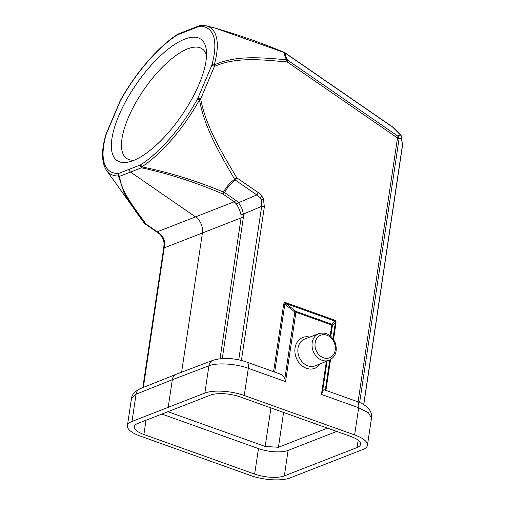 <?xml version="1.0" encoding="UTF-8"?>
<svg xmlns="http://www.w3.org/2000/svg" width="505" height="505" viewBox="0 0 505 505"><rect width="100%" height="100%" fill="white"/><g stroke="black" fill="none" stroke-linecap="round" stroke-linejoin="round"><path stroke-width="0.76" d="M161.871 414.056L258.491 448.604A21.582 7.259 -171.5 0 0 288.09 450.409L336.74 431.434M284.359 475.899A21.677 7.291 8.5 0 1 254.634 474.081L143.881 434.489A21.677 7.291 8.5 0 1 134.229 426.681A21.677 7.291 8.5 0 1 137.726 423.474L210.471 395.106A21.677 7.291 8.5 0 1 240.197 396.924L350.95 436.516A21.677 7.291 8.5 0 1 360.608 444.312A21.677 7.291 8.5 0 1 357.104 447.531L284.359 475.899L288.09 450.409M140.22 436.061L250.581 475.521A28.779 9.677 -171.5 0 0 289.99 477.951L362.842 449.538A28.779 9.677 -171.5 0 0 367.432 445.296A28.779 9.677 -171.5 0 0 354.617 434.944L244.25 395.484A28.779 9.677 -171.5 0 0 204.847 393.054L131.988 421.467A28.779 9.677 -171.5 0 0 127.399 425.709A28.779 9.677 -171.5 0 0 140.22 436.061M326.375 361.384L321.439 394.443L322.449 392.259C322.979 390.428 323.585 389.608 324.267 389.791L356.89 401.456C361.548 403.015 365.33 405.275 368.233 408.242L369.515 409.864C371.207 412.314 371.869 415.053 371.497 418.083L368.448 412.781L358.676 407.756L354.617 434.944M244.25 395.484L248.315 368.297C235.835 363.676 216.973 362.483 208.918 365.797L204.847 393.054M213.053 360.261A8.636 7.007 69.2 0 0 212.977 360.292A8.636 7.007 69.2 0 0 208.918 365.797L172.331 379.716L136.06 394.216L131.47 398.489C131.963 395.655 133.269 393.319 135.403 391.489L140.018 388.749L176.289 374.249M105.608 135.321L105.974 134.279A2.159 0.966 -157.1 0 1 106.315 133.983L106.037 134.766A2.159 1.357 15.5 0 0 105.608 135.321C101.227 151.071 101.543 162.768 106.555 170.406L144.329 223.153A3.598 3.598 0 0 0 145.15 223.936A3.598 1.345 -55.4 0 0 145.932 223.942L144.215 222.976L136.123 212.024L124.306 193.516L118.441 175.993L119.666 176.283C120.695 190.669 134.147 207.801 145.932 223.942L159.694 233.531C163.298 236.473 164.927 240.266 164.567 244.919L164.201 247.873L202.41 232.994L181.604 372.229M106.037 134.766A86.576 32.358 -55.4 0 0 118.284 173.48A2.159 1.938 89.2 0 0 118.441 175.993A88.621 33.122 -55.4 0 1 106.555 170.406M184.634 39.163A73.736 27.56 124.6 0 1 206.406 50.614A73.736 27.56 124.6 0 1 181.642 115.519A73.736 27.56 124.6 0 1 129.791 161.739A73.736 27.56 124.6 0 1 120.057 112.779A73.736 27.56 124.6 0 1 184.634 39.163M119.736 101.757A2.159 0.966 22.9 0 1 120.076 101.461L120.474 100.634A2.159 0.518 -151.2 0 0 120.234 100.729L105.974 134.279M363.669 404.593L402.352 145.768A3.598 1.212 8.5 0 1 402.422 146.09A3.598 3.598 0 0 0 402.441 145.194A3.598 1.982 174.2 0 1 402.352 145.768L401.526 137.644A3.598 1.982 -5.8 0 0 401.62 137.07L402.441 145.194M197.834 98.292L211.595 65.764A2.159 0.966 22.9 0 1 214.417 66.445L214.246 64.937C236.7 54.704 262.316 57.841 286.556 59.729L287.206 61.945C262.745 59.899 236.776 56.472 214.417 66.445L200.655 98.967C206.255 127.803 222.358 153.236 236.813 177.817L234.629 179.243C220.47 154.631 204.853 129.154 199.469 99.876A2.159 0.518 28.8 0 0 197.43 99.119L197.834 98.292A2.159 0.966 -157.1 0 1 200.655 98.967L199.469 99.876A88.621 33.122 -55.4 0 1 141.829 166.871C169.156 172.357 196.376 180.752 223.494 192.058C226.177 187.115 229.889 182.842 234.629 179.243L235.355 180.133C230.728 183.593 227.13 187.734 224.561 192.55L223.494 192.058L222.819 193.952C195.599 182.299 168.481 173.575 141.457 167.78L141.829 166.871A2.159 1.464 -123.5 0 1 141.129 164.567A86.576 32.358 -55.4 0 0 197.43 99.119M259.974 197.487L261.325 199.69L261.685 206.305A3.598 1.212 8.5 0 1 264.361 206.835L263.402 198.781L261.798 195.99A3.598 0.669 143.4 0 1 259.974 197.487L256.805 194.924A3.598 1.345 124.6 0 0 258.263 192.601L261.798 195.99M285.748 302.64L284.391 302.716L283.709 303.978A1.439 0.486 -171.5 0 0 284.826 304.193L284.978 303.404L285.849 303.524A1.439 0.688 109.7 0 1 285.748 302.64L334.588 320.101A1.439 0.688 -70.3 0 0 334.689 320.984L335.345 321.414L335.415 322.278A1.439 0.486 -171.5 0 0 336.04 322.689L335.781 321.085L334.588 320.101M201.249 25.25L206.236 25.818A88.621 33.122 -55.4 0 1 214.246 64.937A2.159 1.357 -164.5 0 0 211.873 64.987A86.576 32.358 -55.4 0 0 199.626 26.273A2.159 1.938 -90.8 0 1 201.23 25.25L200.012 25.502A2.159 1.755 68.9 0 0 199.14 26.38L199.626 26.273M199.14 26.38L177.356 34.877A2.159 1.749 -111.5 0 1 178.208 34.005L177.236 34.517A2.159 1.464 56.5 0 0 176.782 35.18A86.576 32.358 -55.4 0 0 120.474 100.634M401.62 137.07A3.598 3.598 0 0 0 400.591 134.892A3.598 0.997 135.1 0 0 400.307 134.797L392.84 127.292A3.598 0.997 -44.9 0 1 393.117 127.386A3.598 3.598 0 0 0 392.612 126.963A3.598 1.345 124.6 0 1 392.84 127.292L285.249 53.12A3.598 1.345 -55.4 0 0 285.022 52.791A3.598 3.598 0 0 0 284.321 52.413C261.767 42.994 238.884 34.946 215.685 28.274L206.236 25.818M284.239 52.785L285.249 53.12C285.117 54.818 285.874 57.134 287.522 60.076A3.611 2.847 -29.4 0 0 286.556 59.729C284.896 56.705 284.119 54.313 284.22 52.552L215.685 28.274M358.064 401.892L397.504 137.985L287.206 61.945A3.598 1.345 -55.4 0 0 287.522 60.076L397.82 136.116A3.598 1.345 124.6 0 1 397.504 137.985A3.598 1.212 8.5 0 1 399.038 138.963A3.598 3.459 -117.9 0 0 397.82 136.116L400.307 134.797A3.598 3.459 62.1 0 1 401.526 137.644L399.038 138.963L359.642 402.542M220.041 358.689L241.087 217.895L241.024 215.098C240.165 210.926 238.537 207.132 236.151 203.711L234.187 201.792L195.517 216.891A14.386 11.684 -111.3 0 1 202.41 232.994L241.087 217.895A3.598 1.212 8.5 0 1 243.334 217.668L243.309 214.152A3.598 1.408 170.8 0 0 241.024 215.098M235.93 200.39A3.598 1.345 124.6 0 1 234.187 201.792L222.819 193.952A3.598 1.345 -55.4 0 0 224.561 192.55L235.93 200.39L238.436 202.764C241.144 206.053 242.772 209.846 243.309 214.152L261.685 206.305L238.739 359.831M258.263 192.601L236.813 177.817A3.598 1.345 -55.4 0 1 235.355 180.133L256.805 194.924L238.436 202.764A3.598 1.553 142.5 0 1 236.151 203.711M246.528 361.997A8.636 4.116 -70.3 0 1 248.315 368.297L285.559 381.616L284.82 378.807C284.006 376.49 282.118 374.779 279.158 373.662L246.528 362.003C234.2 357.912 223.021 357.344 212.977 360.292L176.39 374.211M332.978 338.602L335.415 322.278L332.429 325.466A1.439 1.363 -136.9 0 0 331.703 324.172L334.689 320.984L285.849 303.524L295.823 311.345A1.439 0.593 128.1 0 0 294.806 312.014L284.826 304.193L274.688 372.065M164.567 244.919L164.005 244.988C164.333 244.117 163.992 242.053 162.995 238.796C161.329 235.835 160.072 234.168 159.22 233.809A3.598 0.36 129.2 0 0 159.694 233.531M129.64 169.175A2.159 1.742 69 0 0 130.536 172.091L119.666 176.283A2.159 1.755 -111.1 0 1 118.77 173.366L140.554 164.87A2.159 1.749 68.5 0 0 141.457 167.78L130.536 172.091L195.517 216.891L157.307 231.782M283.576 412.433L278.457 447.266L327.511 428.139M278.457 447.266L265.163 446.458L167.938 411.695M270.945 407.914L265.163 446.458M134.261 160.186A66.546 24.871 124.6 0 1 126.679 158.45A66.546 24.871 124.6 0 1 135.195 103.658A66.546 24.871 124.6 0 1 187.626 48.871A66.546 24.871 124.6 0 1 202.221 48.878A66.546 24.871 124.6 0 1 206.539 55.342M258.491 448.604L254.634 474.081M356.89 401.456A8.636 4.116 109.7 0 1 358.676 407.756L321.439 394.443M285.559 381.616L295.93 312.229L331.804 325.056L330.207 335.749M320.183 363.84A16.539 13.433 -111.3 0 1 303.537 366.882A16.539 13.433 -111.3 0 1 295.059 348.008A16.539 13.433 -111.3 0 1 309.754 337.106M176.384 374.211A8.636 7.013 68.7 0 0 176.295 374.249A8.636 7.013 68.7 0 0 172.331 379.716L168.222 407.188M131.988 421.467L136.06 394.216A8.636 7.013 -111.8 0 1 140.018 388.743M157.301 231.776A3.598 1.345 124.6 0 1 156.525 231.776L159.22 233.809M118.284 173.48L118.77 173.366M140.554 164.87L141.129 164.567M211.595 65.764L211.873 64.987M177.356 34.877L176.782 35.18M106.315 133.983L120.076 101.461M241.403 360.45L264.361 206.835M283.709 303.978L273.59 371.674M325.921 390.384L330.516 359.636M333.54 339.404L336.04 322.689M188.264 30.571A2.159 1.755 -111.1 0 1 189.129 29.7A2.159 1.755 -111.1 0 1 189.135 29.694L178.208 34.005M222.288 358.493L243.334 217.668M330.813 336.254L332.429 325.466A1.439 0.486 8.5 0 0 331.804 325.056A1.439 0.688 109.7 0 0 331.703 324.172L295.823 311.345A1.439 0.688 -70.3 0 1 295.93 312.229A1.439 0.486 8.5 0 0 294.806 312.014L284.82 378.807M329.778 360.014L325.27 390.15M322.449 392.259L327.101 361.094M335.781 321.085L335.345 321.414M284.391 302.716A1.439 0.827 -123.3 0 0 284.978 303.404M143.351 387.417L164.201 247.879A3.598 1.212 8.5 0 0 163.626 248.409L164.005 244.988M261.325 199.69L263.402 198.781M358.178 440.209L357.104 447.531M143.881 434.489L146.04 420.236M298.013 348.191A14.38 11.678 -111.3 0 1 304.742 339.025L318.863 333.616A14.291 11.602 68.7 0 0 312.178 342.725A14.291 11.602 68.7 0 0 316.818 356.846A14.291 11.602 68.7 0 0 329.247 360.242L315.196 365.822A14.38 11.678 -111.3 0 1 302.684 362.401A14.38 11.678 -111.3 0 1 298.013 348.191M315.133 342.908A12.133 9.854 68.7 0 0 328.73 358.077A12.133 9.854 68.7 0 0 331.659 338.502A12.133 9.854 68.7 0 0 315.133 342.908M127.399 425.709L131.47 398.477M145.15 223.936L156.518 231.776M200.012 25.502L189.135 29.694M392.612 126.963L285.022 52.791M400.591 134.892L393.117 127.386M177.236 34.517C157.705 47.281 134.987 73.717 120.234 100.729M163.626 248.409L142.82 387.625M363.777 404.656L402.422 146.09M367.432 445.296L371.503 418.064M329.247 360.242C335.604 356.902 337.618 351.108 335.295 342.87C331.533 334.853 326.053 331.772 318.863 333.616"/></g></svg>
